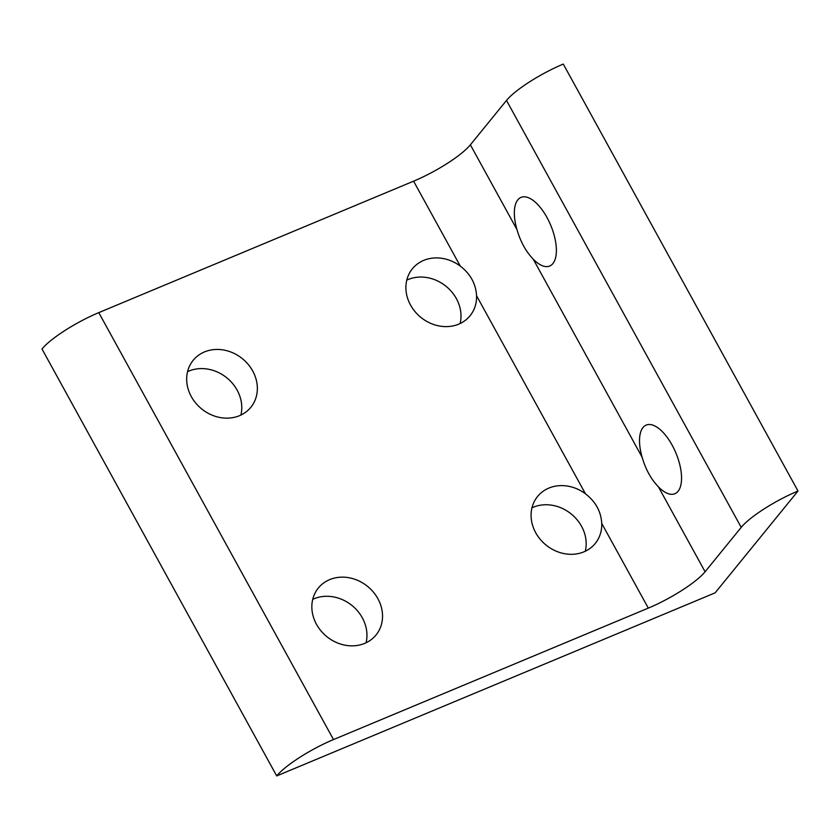 <?xml version="1.0" encoding="UTF-8"?>
<svg xmlns="http://www.w3.org/2000/svg" width="840" height="840" viewBox="0 0 840 840"><rect width="100%" height="100%" fill="white"/><g stroke="black" fill="none" stroke-linecap="round" stroke-linejoin="round"><path stroke-width="1.26" d="M552.877 263.582A37.202 16.653 67.3 0 1 549.686 266.028A37.202 16.653 67.3 0 1 533.221 259.13C525.871 251.496 520.443 241.626 516.947 229.53A37.202 16.653 67.3 0 1 517.829 199.826A37.202 16.653 67.3 0 1 521.02 197.379A37.202 16.653 67.3 0 1 548.94 221.298A37.202 16.653 67.3 0 1 552.877 263.582M678.058 491.284A37.202 16.653 67.3 0 1 674.867 493.731A37.202 16.653 67.3 0 1 658.403 486.822C651.053 479.199 645.624 469.329 642.127 457.233A37.202 16.653 67.3 0 1 643.01 427.529A37.202 16.653 67.3 0 1 646.202 425.082A37.202 16.653 67.3 0 1 674.111 448.991A37.202 16.653 67.3 0 1 678.058 491.284M364.718 643.377A37.202 32.34 -140.9 0 1 321.017 630.913A37.202 32.34 -140.9 0 1 318.339 588.021A37.202 32.34 -140.9 0 1 329.669 579.621A37.202 32.34 -140.9 0 1 373.359 592.085A37.202 32.34 -140.9 0 1 376.047 634.977A37.202 32.34 -140.9 0 1 364.718 643.377M366.072 642.768A37.202 32.34 39.1 0 0 352.674 606.081A37.202 32.34 39.1 0 0 314.097 598.763A37.202 32.34 39.1 0 0 312.732 599.372M583.937 551.838A37.202 32.34 -140.9 0 1 540.246 539.364A37.202 32.34 -140.9 0 1 537.569 496.482A37.202 32.34 -140.9 0 1 548.888 488.082A37.202 32.34 -140.9 0 1 585.459 493.805C595.613 501.648 601.041 511.518 601.734 523.404A37.202 32.34 -140.9 0 1 595.266 543.438A37.202 32.34 -140.9 0 1 583.937 551.838M585.301 551.229A37.202 32.34 39.1 0 0 571.893 514.542A37.202 32.34 39.1 0 0 533.316 507.224A37.202 32.34 39.1 0 0 531.962 507.822M458.766 324.135A37.202 32.34 -140.9 0 1 415.065 311.671A37.202 32.34 -140.9 0 1 412.388 268.779A37.202 32.34 -140.9 0 1 423.717 260.379A37.202 32.34 -140.9 0 1 460.288 266.112C470.431 273.945 475.86 283.815 476.553 295.701A37.202 32.34 -140.9 0 1 470.085 315.735A37.202 32.34 -140.9 0 1 458.766 324.135M460.12 323.526A37.202 32.34 39.1 0 0 446.712 286.85A37.202 32.34 39.1 0 0 408.135 279.52A37.202 32.34 39.1 0 0 406.781 280.13M239.537 415.674A37.202 32.34 -140.9 0 1 195.846 403.211A37.202 32.34 -140.9 0 1 193.158 360.329A37.202 32.34 -140.9 0 1 204.488 351.918A37.202 32.34 -140.9 0 1 248.189 364.392A37.202 32.34 -140.9 0 1 250.866 407.274A37.202 32.34 -140.9 0 1 239.537 415.674M240.891 415.076A37.202 32.34 39.1 0 0 227.493 378.389A37.202 32.34 39.1 0 0 188.916 371.06A37.202 32.34 39.1 0 0 187.561 371.669M705.086 571.756L741.216 527.373A49.949 10.427 -28.8 0 1 798 491.022L715.155 592.83L276.707 775.919A49.949 10.427 -28.8 0 1 333.501 739.568L648.301 608.107A49.949 10.427 151.2 0 0 705.086 571.756L658.403 486.822M798 491.022L563.294 64.082A49.949 10.427 151.2 0 0 506.499 100.433L470.379 144.827A49.949 10.427 -28.8 0 1 413.595 181.178L98.784 312.627A49.949 10.427 151.2 0 0 42 348.978L276.707 775.919M506.499 100.433L741.216 527.373M470.379 144.827L516.947 229.53M533.221 259.13L642.127 457.233M413.595 181.178L460.288 266.112M98.784 312.627L333.501 739.568M601.734 523.404L648.301 608.107M476.553 295.701L585.459 493.805"/></g></svg>

